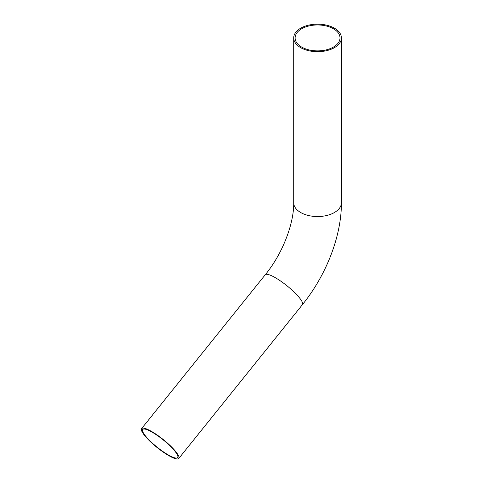 <?xml version="1.0" encoding="UTF-8"?>
<svg xmlns="http://www.w3.org/2000/svg" width="483" height="483" viewBox="0 0 483 483"><rect width="100%" height="100%" fill="white"/><g stroke="black" fill="none" stroke-linecap="round" stroke-linejoin="round"><path stroke-width="0.72" d="M301.688 47.086A22.447 12.956 180 0 1 295.113 37.922A22.447 12.956 180 0 1 317.56 24.965A22.447 12.956 180 0 1 340.002 37.922A22.447 12.956 180 0 1 326.146 49.894A22.447 12.956 180 0 1 301.688 47.086M152.248 432.249A22.447 4.745 -141.2 0 0 142.684 429.478A22.447 4.745 -141.2 0 0 157.21 447.234A22.447 4.745 -141.2 0 0 177.672 457.6A22.447 4.745 -141.2 0 0 170.747 446.606A22.447 4.745 -141.2 0 0 152.248 432.249M151.747 431.542A23.854 5.041 -141.2 0 0 141.591 428.596A23.854 5.041 -141.2 0 0 157.023 447.469A23.854 5.041 -141.2 0 0 178.77 458.482A23.854 5.041 -141.2 0 0 171.405 446.799A23.854 5.041 -141.2 0 0 151.747 431.542M300.692 47.66A23.854 13.772 180 0 1 293.706 37.922A23.854 13.772 180 0 1 317.56 24.15A23.854 13.772 180 0 1 341.409 37.922A23.854 13.772 180 0 1 326.683 50.643A23.854 13.772 180 0 1 300.692 47.66M178.77 458.482L302.412 304.67A23.854 5.041 -141.2 0 0 295.053 292.982A23.854 5.041 -141.2 0 0 275.388 277.725A23.854 5.041 -141.2 0 0 265.233 274.779L141.591 428.596M341.409 37.922L341.409 202.782A23.854 13.772 180 0 1 326.683 215.503A23.854 13.772 180 0 1 300.692 212.52A23.854 13.772 180 0 1 293.706 202.782L293.706 37.922M265.233 274.779C282.688 253.575 294.069 223.345 293.706 202.782M302.412 304.67C326.218 275.201 341.535 236.217 341.409 202.782"/></g></svg>
